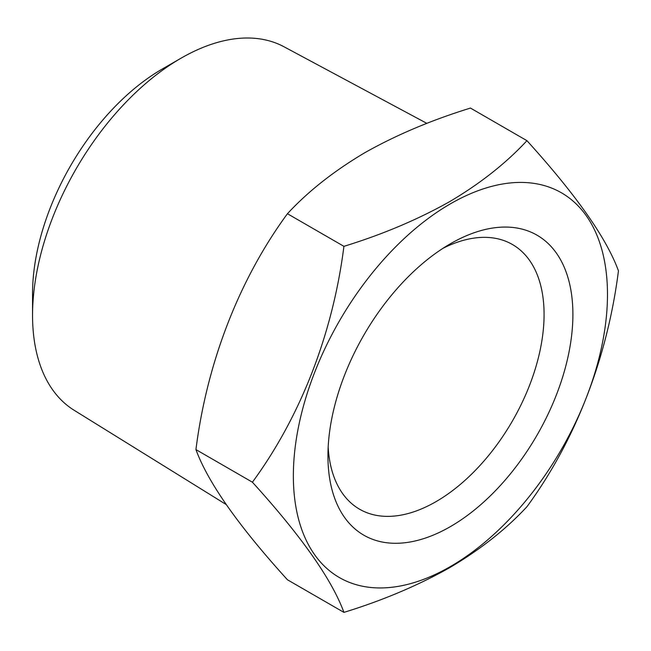 <?xml version="1.0" encoding="UTF-8"?>
<svg xmlns="http://www.w3.org/2000/svg" width="651" height="651" viewBox="0 0 651 651"><rect width="100%" height="100%" fill="white"/><g stroke="black" fill="none" stroke-linecap="round" stroke-linejoin="round"><path stroke-width="0.98" d="M450.419 243.759L450.419 243.759A173.207 100.002 120 0 0 327.941 455.895A173.207 100.002 120 0 0 450.419 526.602A173.207 100.002 120 0 0 572.896 314.466A173.207 100.002 120 0 0 450.419 243.759M328.169 447.18A152.83 88.235 120 0 0 359.596 509.22A152.83 88.235 120 0 0 436.007 501.652A152.83 88.235 120 0 0 535.854 366.969A152.83 88.235 120 0 0 512.427 244.507A152.83 88.235 120 0 0 442.989 248.308M226.133 504.509L74.133 410.26A209.899 121.184 -60 0 1 32.55 315.304A209.899 121.184 -60 0 1 180.97 58.232L180.97 58.232A209.899 121.184 -60 0 1 283.999 46.766L426.885 123.381M32.55 315.304L32.55 293.674A183.403 105.893 -60 0 1 162.237 69.047L180.962 58.24L162.237 69.047M450.419 203.828A222.113 128.239 120 0 0 293.357 475.857A222.113 128.239 120 0 0 450.419 566.541A222.113 128.239 120 0 0 607.481 294.504A222.113 128.239 120 0 0 450.419 203.828M526.944 140.673C506.014 163.246 480.226 183.582 449.589 201.68C417.779 219.566 382.56 234.45 343.923 246.338C332.921 333.255 300.754 416.363 252.409 482.196C301.437 536.221 331.937 579.61 343.923 612.379C382.56 600.491 417.779 585.607 449.589 567.721C480.226 549.623 506.014 529.287 526.944 506.714C575.069 441.24 607.367 358.205 618.45 270.865C606.618 238.307 576.119 194.918 526.944 140.673L470.461 108.066C431.369 120.15 396.142 135.034 364.796 152.725C333.825 171.091 308.037 191.427 287.441 213.731C239.096 279.564 206.937 362.672 195.935 449.589C207.913 482.35 238.421 525.748 287.441 579.772L343.923 612.379M252.409 482.196L195.935 449.589M343.923 246.338L287.441 213.731"/></g></svg>
